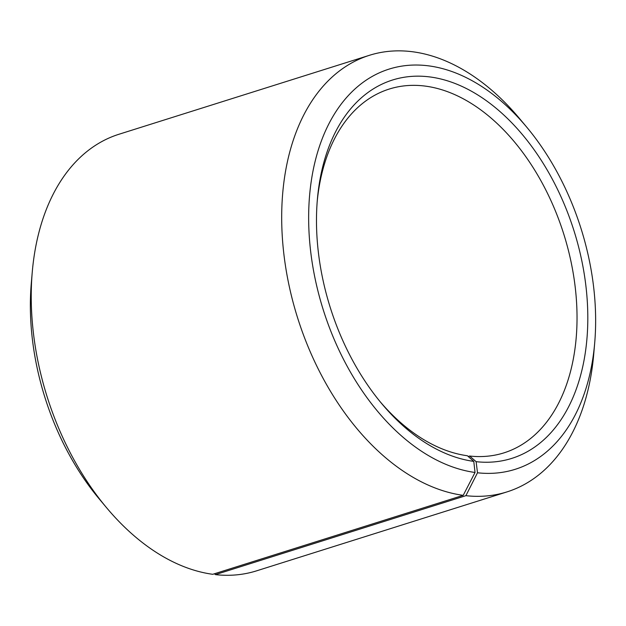 <?xml version="1.0" encoding="UTF-8"?>
<svg xmlns="http://www.w3.org/2000/svg" width="626" height="626" viewBox="0 0 626 626"><rect width="100%" height="100%" fill="white"/><g stroke="black" fill="none" stroke-linecap="round" stroke-linejoin="round"><path stroke-width="0.94" d="M106.483 507.608A228.881 147.423 -107.5 0 1 32.255 272.138L31.3 283.226A209.804 135.138 -107.5 0 0 99.346 499.078L106.483 507.608A228.881 147.423 -107.5 0 0 212.738 574.3L463.201 495.338L475.032 472.473L473.78 461.385L467.387 455.751A190.734 122.852 -107.5 0 1 380.264 401.861M317.179 201.76A190.734 122.852 -107.5 0 1 389.231 89.056A190.734 122.852 -107.5 0 1 563.752 234.022A190.734 122.852 -107.5 0 1 503.922 452.872A190.734 122.852 -107.5 0 1 469.633 456.025L468.209 456.479M32.255 272.138A228.881 147.423 -107.5 0 1 118.956 134.261L369.418 55.307A228.881 147.423 -107.5 0 1 519.517 118.533L526.654 127.07A209.804 135.138 -107.5 0 1 594.7 342.915A209.804 135.138 -107.5 0 1 477.497 472.779L476.12 461.675L469.633 456.025M594.7 342.915L593.745 354.003A228.881 147.423 -107.5 0 1 507.044 491.88L256.582 570.842A228.881 147.423 -107.5 0 1 215.43 574.629L465.893 495.675L477.497 472.779M214.436 573.76L215.43 574.629M463.201 495.338A228.881 147.423 -107.5 0 1 289.04 285.362A228.881 147.423 -107.5 0 1 369.418 55.307M507.044 491.88A228.881 147.423 -107.5 0 1 465.893 495.675M475.032 472.473A209.804 135.138 -107.5 0 1 311.31 180.82A209.804 135.138 -107.5 0 1 526.654 127.07M473.78 461.385A198.364 127.767 -107.5 0 1 381.696 403.59A198.364 127.767 -107.5 0 1 317.366 199.522A198.364 127.767 -107.5 0 1 454.468 83.258A198.364 127.767 -107.5 0 1 587.376 302.734A198.364 127.767 -107.5 0 1 476.12 461.675"/></g></svg>
